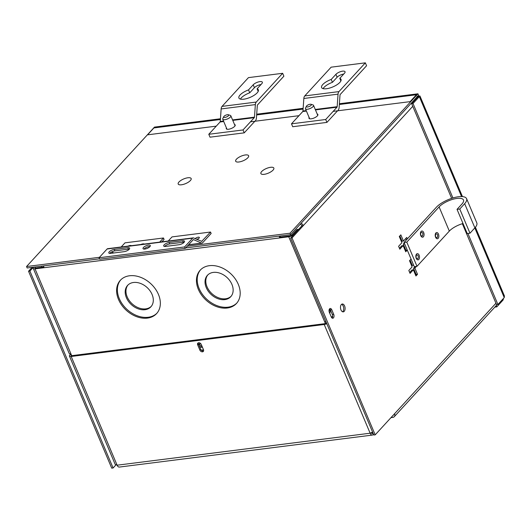 <?xml version="1.0" encoding="UTF-8"?>
<svg xmlns="http://www.w3.org/2000/svg" width="531" height="531" viewBox="0 0 531 531"><rect width="100%" height="100%" fill="white"/><g stroke="black" fill="none" stroke-linecap="round" stroke-linejoin="round"><path stroke-width="0.8" d="M339.342 104.494L416.443 94.744L417.034 94.286M418.282 95.54L418.481 96.244C420.087 95.739 420.373 95.865 419.337 96.615L413.012 103.505L452.91 197.963M155.112 127.394L153.897 127.938L220.398 119.528M503.461 298.442L503.129 299.969L502.797 299.172M467.911 233.467L497.912 304.489L504.238 297.599L504.45 296.026L475.404 227.261M462.455 196.616L419.961 96.011L417.711 97.087L417.054 96.191M216.256 126.146L147.572 134.828L153.897 127.938M416.443 94.744L410.118 101.64L333.169 111.364M298.946 115.692L250.473 121.818M494.826 307.117L496.81 306.865L503.129 299.969M496.81 306.865L496.2 305.418L496.936 304.615M497.912 304.489L496.545 304.661L462.348 223.697M413.012 103.505L411.644 103.678L451.642 198.362M411.644 103.678L417.97 96.788M438.168 238.359A3.133 1.805 -97.2 0 1 435.593 237.231A3.133 1.805 -97.2 0 1 435.891 232.97A3.133 1.805 -97.2 0 1 438.467 234.098A3.133 1.805 -97.2 0 1 438.168 238.359M435.785 233.912C435.042 236.481 435.553 237.689 437.312 237.536C438.048 234.974 437.544 233.759 435.785 233.912M423.38 236.806A3.133 1.805 -97.2 0 1 420.804 235.678A3.133 1.805 -97.2 0 1 421.103 231.423A3.133 1.805 -97.2 0 1 423.678 232.551A3.133 1.805 -97.2 0 1 423.38 236.806M420.997 232.359C420.26 234.928 420.771 236.136 422.53 235.99C423.267 233.421 422.756 232.213 420.997 232.359M418.813 259.453A3.133 1.805 -97.2 0 1 416.238 258.325A3.133 1.805 -97.2 0 1 416.536 254.064A3.133 1.805 -97.2 0 1 419.112 255.192A3.133 1.805 -97.2 0 1 418.813 259.453M416.43 255.006C415.693 257.568 416.204 258.783 417.963 258.63C418.7 256.061 418.189 254.853 416.43 255.006M466.583 198.674A17.437 6.253 157.1 0 0 453.467 197.804A17.437 6.253 157.1 0 0 436.376 207.249L404.058 242.475L414.273 266.662L417.001 266.316L406.786 242.129L439.104 206.904A14.078 5.044 -22.9 0 1 452.897 199.284A14.078 5.044 -22.9 0 1 463.483 199.981A14.078 5.044 -22.9 0 1 461.937 204.017L457.032 209.36L459.76 209.015L469.981 233.209L474.88 227.865A17.437 6.253 -22.9 0 0 476.805 222.867L466.583 198.674A17.437 6.253 157.1 0 1 464.665 203.672L459.76 209.015M404.058 242.475L406.786 242.129M457.032 209.36L467.247 233.554L469.981 233.209M463.005 223.505A14.078 5.044 -22.9 0 0 449.326 231.098L417.001 266.316M332.101 318.042A2.635 1.52 82.8 0 0 332.333 314.478L330.415 309.945A2.635 1.52 82.8 0 0 329.592 308.843M331.782 309.772A2.635 1.52 82.8 0 0 330.242 308.471A2.635 1.52 82.8 0 0 329.612 308.823A2.635 1.52 82.8 0 0 329.359 312.407L331.278 316.947A2.635 1.52 82.8 0 0 332.818 318.242A2.635 1.52 82.8 0 0 333.694 314.306L331.782 309.772L330.415 309.945M341.347 304.542A3.956 2.277 82.8 0 0 340.696 309.108A3.956 2.277 82.8 0 0 343.278 311.87A3.956 2.277 82.8 0 0 344.221 311.345A3.956 2.277 82.8 0 0 344.878 306.785A3.956 2.277 82.8 0 0 342.289 304.017A3.956 2.277 82.8 0 0 341.347 304.542M342.575 311.77A3.956 2.277 82.8 0 0 342.86 311.518A3.956 2.277 82.8 0 0 343.637 307.542A3.956 2.277 82.8 0 0 341.632 304.29M495.947 303.241L394.546 413.755A3.79 2.788 42.5 0 1 394.267 416.709A3.79 2.788 42.5 0 1 392.847 417.406L390.982 417.645M418.335 96.708L418.494 96.629A3.79 2.788 -137.5 0 0 417.744 96.131M392.621 415.859A2.111 1.553 -137.5 0 0 393.026 415.574A2.111 1.553 -137.5 0 0 393.279 415.142M410.071 260.11L412.302 265.387L413.662 265.215L411.054 259.042L409.514 260.721L412.122 266.901L408.824 270.491L410.051 273.385L413.344 269.794L415.952 275.974L417.499 274.288L414.884 268.109L416.47 266.389M394.546 413.755L375.191 434.849L292.01 237.928L412.766 106.319M407.277 250.101L404.668 243.921L403.301 244.094L405.916 250.274L407.277 250.101L405.737 251.78L403.122 245.601L399.83 249.192L398.608 246.298L401.901 242.707L399.292 236.527L400.839 234.848L403.447 241.028L406.739 237.437L407.35 238.884M115.844 464.977L113.09 467.984L111.722 468.156L28.541 271.235L32.106 267.345M415.103 266.562L413.523 268.281L414.884 268.109M413.523 268.281L416.131 274.461L417.499 274.288M416.131 274.461L415.574 275.071M409.666 272.483L411.976 269.967L413.344 269.794M301.11 223.246A3.79 2.788 42.5 0 1 303.301 225.622L301.933 225.794A2.111 1.553 -137.5 0 0 300.181 224.255M292.01 237.928L290.649 238.1L301.933 225.794M290.649 238.1L373.831 435.022L375.191 434.849M404.29 243.019L403.301 244.094M405.916 250.274L405.352 250.878M399.451 248.296L401.761 245.773L403.122 245.601M399.85 235.923L402.08 241.2L403.447 241.028M405.757 238.505L406.368 239.952M28.541 271.235L29.902 271.062L33.466 267.173M113.09 467.984L29.902 271.062M128.057 246.112A3.08 1.102 157.1 0 1 130.108 245.501A3.08 1.102 157.1 0 1 131.422 245.687M140.888 244.492A3.08 1.102 157.1 0 1 142.939 243.875A3.08 1.102 157.1 0 1 144.253 244.068M184.675 238.957A2.416 0.87 157.1 0 1 185.412 238.797A2.416 0.87 157.1 0 1 186.016 238.791M195.169 238.638A2.416 0.87 157.1 0 1 198.242 237.178A2.416 0.87 157.1 0 1 199.357 237.443A2.416 0.87 157.1 0 1 196.901 239.395M148.488 245.096A3.956 1.42 157.1 0 1 150.313 245.534A3.956 1.42 157.1 0 1 148.76 247.572A3.956 1.42 157.1 0 1 144.857 249.052A3.956 1.42 157.1 0 1 143.025 248.614A3.956 1.42 157.1 0 1 144.578 246.57A3.956 1.42 157.1 0 1 148.488 245.096M150.007 246.517A3.956 1.42 -22.9 0 0 149.098 246.543A3.956 1.42 -22.9 0 0 143.941 249.079M159.678 242.116L163.475 237.981L124.984 242.846L121.187 246.981M201.621 241.459L210.528 232.034L172.031 236.899L168.234 241.034M163.475 237.981L164.086 239.428L161.875 241.837M210.528 232.034L211.139 233.481L202.517 242.873A2.243 1.294 82.8 0 1 201.986 243.165L188.432 244.877M201.906 241.426L193.609 237.948A2.243 1.294 -97.2 0 0 193.178 237.881L107.634 248.694A2.243 1.294 82.8 0 0 107.103 248.993L99.058 257.754L99.675 259.201L185.213 248.389L193.39 239.554L201.554 243.098A2.243 1.294 82.8 0 0 201.986 243.165M99.058 257.754L184.602 246.942L192.64 238.18A2.243 1.294 -97.2 0 1 193.178 237.881M184.602 246.942L185.213 248.389M113.86 252.968L111.596 251.979M198.382 238.711A2.416 0.87 -22.9 0 0 196.782 239.342M165.533 246.437A3.956 1.42 157.1 0 1 163.701 245.999A3.956 1.42 157.1 0 1 165.254 243.961A3.956 1.42 157.1 0 1 169.157 242.481L182.704 240.769A3.956 1.42 157.1 0 1 184.529 241.207A3.956 1.42 157.1 0 1 182.976 243.251A3.956 1.42 157.1 0 1 179.073 244.725L165.533 246.437M127.812 247.711A3.956 1.42 157.1 0 1 129.644 248.15A3.956 1.42 157.1 0 1 128.09 250.187A3.956 1.42 157.1 0 1 124.181 251.667L110.64 253.373A3.956 1.42 157.1 0 1 108.809 252.935A3.956 1.42 157.1 0 1 110.362 250.897A3.956 1.42 157.1 0 1 114.271 249.424L127.812 247.711L128.422 249.158L114.882 250.871A3.956 1.42 -22.9 0 0 109.725 253.406M184.23 242.189A3.956 1.42 -22.9 0 0 183.314 242.216L169.767 243.928A3.956 1.42 -22.9 0 0 164.617 246.464M129.338 249.132A3.956 1.42 -22.9 0 0 128.422 249.158M200.559 343.471A2.25 1.653 -137.5 0 0 200.187 343.477A2.25 1.653 -137.5 0 0 199.344 343.889A2.25 1.653 -137.5 0 0 199.477 346.166A2.25 1.653 -137.5 0 0 201.82 347.347A2.25 1.653 -137.5 0 0 202.391 347.155M227.255 308.013A24.612 18.081 -137.5 0 0 236.454 303.486A24.612 18.081 -137.5 0 0 235.054 278.602A24.612 18.081 -137.5 0 0 209.373 265.679A24.612 18.081 -137.5 0 0 200.18 270.206A24.612 18.081 -137.5 0 0 201.581 295.083A24.612 18.081 -137.5 0 0 227.255 308.013M200.572 269.794A24.612 18.081 -137.5 0 0 202.576 294.552A24.612 18.081 -137.5 0 0 228.031 307.17A24.612 18.081 -137.5 0 0 236.826 303.055M147.419 318.102A24.612 18.081 -137.5 0 0 156.612 313.575A24.612 18.081 -137.5 0 0 155.211 288.698A24.612 18.081 -137.5 0 0 129.537 275.768A24.612 18.081 -137.5 0 0 120.338 280.295A24.612 18.081 -137.5 0 0 121.738 305.179A24.612 18.081 -137.5 0 0 147.419 318.102M120.736 279.883A24.612 18.081 -137.5 0 0 122.734 304.648A24.612 18.081 -137.5 0 0 148.189 317.266A24.612 18.081 -137.5 0 0 156.99 313.151M329.718 313.257A2.25 1.294 82.8 0 0 329.844 310.303A2.25 1.294 82.8 0 0 329.247 309.44M213.343 272.396A15.824 11.622 42.5 0 1 229.843 280.707A15.824 11.622 42.5 0 1 230.746 296.703A15.824 11.622 42.5 0 1 224.832 299.61A15.824 11.622 42.5 0 1 208.331 291.3A15.824 11.622 42.5 0 1 207.429 275.304A15.824 11.622 42.5 0 1 213.343 272.396M207.827 274.899A15.824 11.622 -137.5 0 0 209.327 290.769A15.824 11.622 -137.5 0 0 225.609 298.767A15.824 11.622 -137.5 0 0 231.118 296.265M133.5 282.485A15.824 11.622 42.5 0 1 150.007 290.796A15.824 11.622 42.5 0 1 150.904 306.792A15.824 11.622 42.5 0 1 144.996 309.706A15.824 11.622 42.5 0 1 128.489 301.396A15.824 11.622 42.5 0 1 127.586 285.399A15.824 11.622 42.5 0 1 133.5 282.485M127.991 284.994A15.824 11.622 -137.5 0 0 129.484 300.858A15.824 11.622 -137.5 0 0 145.766 308.863A15.824 11.622 -137.5 0 0 151.275 306.36M71.705 355.664L35.039 268.852L44.066 267.71L288.745 236.78L325.41 323.578M203.532 349.869L201.242 350.161M280.229 235.976A2.111 1.215 82.8 0 0 280.481 237.085L289.514 235.937A2.111 0.757 -22.9 0 0 292.196 234.669L296.909 229.531L298.269 229.359L293.557 234.496A3.79 1.361 157.1 0 1 288.745 236.78M280.481 237.085L279.711 237.921A3.79 2.184 -97.2 0 1 279.26 236.103M43.622 265.892A3.79 2.184 82.8 0 0 44.066 267.71M35.272 266.947L35.066 267.173A2.111 0.757 -22.9 0 0 34.834 267.777A2.111 0.757 -22.9 0 0 35.809 268.016L43.821 267M35.039 268.852A3.79 1.361 157.1 0 1 33.28 268.434A3.79 1.361 157.1 0 1 33.699 267.345L33.911 267.12M33.28 268.434L69.203 353.467A3.79 1.361 -22.9 0 0 70.955 353.892M325.702 321.6L326.392 323.233M324.667 321.819A3.79 1.361 -22.9 0 0 325.895 321.547M199.835 343.564A2.25 1.653 -137.5 0 0 202.119 346.504M332.665 316.058L331.483 317.352M41.969 267.232L41.518 266.157M198.328 342.84A2.197 1.613 -137.5 0 0 198.448 344.035L200.678 349.325A2.197 1.613 -137.5 0 0 203.26 350.991A2.197 1.613 -137.5 0 0 203.592 350.911M202.49 351.827A2.197 1.613 42.5 0 1 199.908 350.161L197.671 344.871A2.197 1.613 42.5 0 1 197.837 343.159A2.197 1.613 42.5 0 1 199.623 342.887A2.197 1.613 42.5 0 1 201.236 344.42L203.473 349.717A2.197 1.613 42.5 0 1 203.313 351.422A2.197 1.613 42.5 0 1 202.49 351.827M326.811 323.704A3.79 1.361 157.1 0 1 324.215 324.494L71.187 356.48A3.79 1.361 157.1 0 1 69.435 356.062A3.79 1.361 157.1 0 1 69.853 354.973L70.835 353.905M69.435 356.062L115.194 464.393L117.112 465.202A3.79 2.184 82.8 0 0 119.329 467.068L372.35 435.081A3.79 2.184 -97.2 0 1 370.14 433.216L372.596 432.101M326.572 323.147A2.111 0.757 157.1 0 1 324.985 323.658L71.957 355.644A2.111 0.757 -22.9 0 1 70.981 355.405A2.111 0.757 -22.9 0 1 71.214 354.801L71.3 354.708M332.572 317.027L331.842 317.83M373.605 434.491L373.253 434.584A3.79 2.184 -97.2 0 1 372.35 435.081M373.253 434.584L372.643 433.137A2.111 1.215 -97.2 0 1 372.138 433.415A2.111 1.215 -97.2 0 1 371.169 432.845M371.587 433.269L372.988 433.017M257.177 92.832A10.547 3.783 157.1 0 1 246.842 98.547A10.547 3.783 157.1 0 1 238.904 98.023A10.547 3.783 157.1 0 1 240.065 94.996A10.547 3.783 157.1 0 1 248.535 89.892L253.214 84.787A5.277 1.892 157.1 0 1 258.385 81.933A5.277 1.892 157.1 0 1 262.354 82.199A5.277 1.892 157.1 0 1 261.77 83.706L257.09 88.81A10.547 3.783 157.1 0 1 258.338 89.812A10.547 3.783 157.1 0 1 257.177 92.832M261.026 84.522A5.277 1.892 -22.9 0 0 254.435 87.681L249.756 92.786A10.547 3.783 -22.9 0 0 241.293 97.89A10.547 3.783 -22.9 0 0 240.397 99.098M258.185 91.405L257.09 88.81M234.496 124.466A4.832 1.732 157.1 0 1 235.193 124.964A4.832 1.732 157.1 0 1 234.656 126.351A4.832 1.732 157.1 0 1 229.923 128.967A4.832 1.732 157.1 0 1 226.286 128.728A4.832 1.732 157.1 0 1 226.412 127.885M232.571 119.913L254.475 117.145L255.358 104.607A4.208 2.423 -97.2 0 1 256.274 102.058L282.665 73.298L248.448 77.626L222.058 106.386A4.208 2.423 82.8 0 0 221.142 108.935L220.259 121.473L223.531 121.061M249.756 92.786L248.535 89.892M243.006 129.956L244.233 132.85L210.01 137.177L208.789 134.283L243.006 129.956L254.296 117.656L232.77 120.378M223.724 121.519L220.08 121.984L208.789 134.283M220.08 121.984A0.843 0.485 82.8 0 0 220.259 121.473M282.665 73.298L283.886 76.192L257.495 104.952A0.843 0.485 82.8 0 0 257.316 105.463L256.433 118.001A4.208 2.423 82.8 0 1 255.517 120.55M254.475 117.145A0.843 0.485 -97.2 0 1 254.296 117.656M244.233 132.85L254.86 121.267M228.337 114.749L230.295 115.38A4.387 1.573 157.1 0 1 230.839 115.804A4.387 1.573 157.1 0 1 230.354 117.066A4.387 1.573 157.1 0 1 226.053 119.442A4.387 1.573 157.1 0 1 222.755 119.223A4.387 1.573 157.1 0 1 222.828 118.532L223.743 116.687A2.701 0.969 157.1 0 1 223.989 116.335A2.701 0.969 157.1 0 1 228.337 114.749A2.701 0.969 157.1 0 1 228.37 115.785A2.701 0.969 157.1 0 1 225.25 117.364A2.701 0.969 157.1 0 1 223.743 116.687M339.867 82.385A10.547 3.783 157.1 0 1 329.532 88.093A10.547 3.783 157.1 0 1 321.6 87.569A10.547 3.783 157.1 0 1 322.762 84.542A10.547 3.783 157.1 0 1 331.225 79.438L335.904 74.333A5.277 1.892 157.1 0 1 341.075 71.479A5.277 1.892 157.1 0 1 345.044 71.745A5.277 1.892 157.1 0 1 344.46 73.258L339.78 78.356A10.547 3.783 157.1 0 1 341.028 79.358A10.547 3.783 157.1 0 1 339.867 82.385M343.716 74.068A5.277 1.892 -22.9 0 0 337.132 77.227L332.446 82.332A10.547 3.783 -22.9 0 0 323.983 87.436A10.547 3.783 -22.9 0 0 323.087 88.644M340.875 80.951L339.78 78.356M317.186 114.019A4.832 1.732 157.1 0 1 317.883 114.51A4.832 1.732 157.1 0 1 317.352 115.897A4.832 1.732 157.1 0 1 312.613 118.519A4.832 1.732 157.1 0 1 308.976 118.274A4.832 1.732 157.1 0 1 309.102 117.431M315.268 109.459L337.172 106.691L338.048 94.153A4.208 2.423 -97.2 0 1 338.964 91.604L365.355 62.844L331.138 67.171L304.748 95.932A4.208 2.423 82.8 0 0 303.832 98.481L302.955 111.019L306.221 110.607M332.446 82.332L331.225 79.438M325.702 119.502L326.923 122.395L292.707 126.723L291.486 123.829L325.702 119.502L336.986 107.202L315.46 109.924M306.414 111.065L302.77 111.53L291.486 123.829M302.77 111.53A0.843 0.485 82.8 0 0 302.955 111.019M365.355 62.844L366.576 65.738L340.185 94.498A0.843 0.485 82.8 0 0 340.006 95.009L339.123 107.547A4.208 2.423 82.8 0 1 338.207 110.096M337.172 106.691A0.843 0.485 -97.2 0 1 336.986 107.202M326.923 122.395L337.55 110.813M311.027 104.295L312.985 104.926A4.387 1.573 157.1 0 1 313.529 105.35A4.387 1.573 157.1 0 1 313.044 106.612A4.387 1.573 157.1 0 1 308.743 108.988A4.387 1.573 157.1 0 1 305.444 108.769A4.387 1.573 157.1 0 1 305.517 108.078L306.433 106.233A2.701 0.969 157.1 0 1 306.686 105.888A2.701 0.969 157.1 0 1 311.027 104.295A2.701 0.969 157.1 0 1 311.066 105.33A2.701 0.969 157.1 0 1 307.94 106.91A2.701 0.969 157.1 0 1 306.433 106.233M273.067 170.099A7.029 2.522 157.1 0 1 266.29 173.876A7.029 2.522 157.1 0 1 260.927 173.637A7.029 2.522 157.1 0 1 261.664 171.54A7.029 2.522 157.1 0 1 268.659 167.703A7.029 2.522 157.1 0 1 273.877 168.168A7.029 2.522 157.1 0 1 273.067 170.099M247.851 157.753A7.029 2.522 157.1 0 1 241.067 161.53A7.029 2.522 157.1 0 1 235.704 161.285A7.029 2.522 157.1 0 1 236.448 159.194A7.029 2.522 157.1 0 1 243.444 155.351A7.029 2.522 157.1 0 1 248.654 155.815A7.029 2.522 157.1 0 1 247.851 157.753M190.377 180.553A7.029 2.522 157.1 0 1 183.593 184.33A7.029 2.522 157.1 0 1 178.23 184.091A7.029 2.522 157.1 0 1 178.974 181.994A7.029 2.522 157.1 0 1 185.969 178.157A7.029 2.522 157.1 0 1 191.18 178.615A7.029 2.522 157.1 0 1 190.377 180.553M220.451 118.765L154.475 127.108L26.55 266.522L99.47 257.303M187.211 246.211L290.019 233.215L417.943 93.801L339.395 103.731M303.141 108.311L256.699 114.185M26.55 266.522L27.161 267.969L99.516 258.823M185.624 247.937L290.636 234.662L290.019 233.215M417.943 93.801L418.554 95.248L290.636 234.662M256.646 114.948L303.088 109.074M419.337 96.615L461.558 196.563M474.814 227.938L504.238 297.599M331.53 317.299L332.433 317.18M464.665 203.672L474.88 227.865M449.326 231.098L439.104 206.904M333.694 314.306L332.333 314.478M201.554 243.098L188.558 244.738M107.103 248.993L192.64 238.18M169.767 243.928L169.157 242.481M182.704 240.769L183.314 242.216M114.882 250.871L114.271 249.424M35.066 267.173L35.424 268.036M200.678 349.325L199.908 350.161M71.187 356.48L117.112 465.202L370.14 433.216L324.215 324.494M197.671 344.871L198.448 344.035M71.214 354.801L71.579 355.664M222.058 106.386L256.274 102.058M253.214 84.787L254.435 87.681M221.142 108.935L255.358 104.607M304.748 95.932L338.964 91.604M335.904 74.333L337.132 77.227M303.832 98.481L338.048 94.153M394.267 416.709L496.253 305.557M230.839 115.804L235.06 125.807M222.755 119.223L226.976 129.225M313.529 105.35L317.757 115.353M305.444 108.769L309.673 118.771"/></g></svg>
